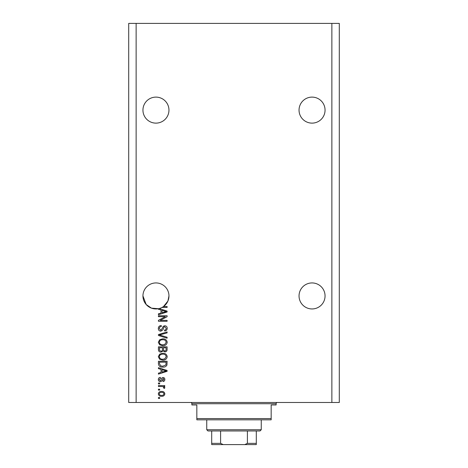 <?xml version="1.0" encoding="UTF-8"?>
<svg xmlns="http://www.w3.org/2000/svg" width="468" height="468" viewBox="0 0 468 468"><rect width="100%" height="100%" fill="white"/><g stroke="black" fill="none" stroke-linecap="round" stroke-linejoin="round"><path stroke-width="0.7" d="M299.04 110.12A13.01 13.01 0 0 1 312.045 97.11A13.01 13.01 0 0 1 325.055 110.12A13.01 13.01 0 0 1 312.045 123.125A13.01 13.01 0 0 1 299.04 110.12M142.945 110.12A13.01 13.01 0 0 1 155.955 97.11A13.01 13.01 0 0 1 168.96 110.12A13.01 13.01 0 0 1 155.955 123.125A13.01 13.01 0 0 1 142.945 110.12M325.055 295.94A13.01 13.01 0 0 0 312.045 282.935A13.01 13.01 0 0 0 299.04 295.94A13.01 13.01 0 0 0 312.045 308.95A13.01 13.01 0 0 0 325.055 295.94M168.96 295.94A13.01 13.01 0 0 0 155.955 282.935A13.01 13.01 0 0 0 142.945 295.94L146.191 304.539L151.468 308.149L158.43 308.71A13.01 13.01 0 0 0 168.96 295.94L167.918 301.053L163.513 306.528L167.105 306.528L167.105 307.429L162.057 307.429M159.138 308.552L167.105 311.097L167.105 311.975L158.43 314.748L158.43 313.812L161.021 313.057L161.021 310.027L158.43 309.266L158.43 308.71A13.01 13.01 0 0 1 142.945 295.94M165.333 316.66L158.43 316.66L158.43 315.76L167.105 315.76L167.105 316.719L160.191 320.381L167.105 320.381L167.105 321.282L158.43 321.282L158.43 320.317L165.333 316.66M160.846 331.192C159.208 331.028 158.365 330.121 158.319 328.46C158.436 326.635 159.407 325.67 161.249 325.558L161.361 326.459C160.091 326.576 159.412 327.267 159.331 328.536L160.816 330.291L162.46 328.126C162.689 326.711 163.484 325.933 164.841 325.786C166.368 325.915 167.158 326.758 167.216 328.302C167.134 329.952 166.275 330.841 164.625 330.964L164.514 330.063C165.596 329.987 166.163 329.408 166.204 328.331L164.818 326.687L163.94 326.968L162.917 329.852L160.846 331.192M167.105 338.212L158.43 335.48L158.43 334.55L167.105 331.952L167.105 332.883L159.448 334.965L167.105 337.27L167.105 338.212M158.319 342.284L159.682 339.727L162.653 338.85C165.233 338.744 166.754 339.891 167.216 342.289C166.766 344.641 165.28 345.782 162.759 345.717L159.646 344.834L158.319 342.284M158.319 356.698L159.682 354.141L162.653 353.264C165.233 353.159 166.754 354.305 167.216 356.704C166.766 359.055 165.28 360.202 162.759 360.132L159.646 359.248L158.319 356.698M161.021 369.375L158.43 368.62L158.43 367.678L167.105 370.451L167.105 371.329L158.43 374.102L158.43 373.166L161.021 372.405L161.021 369.375M159.67 398.426L158.43 398.426L158.43 397.525L159.67 397.525L159.67 398.426M331.865 402.48L339.3 402.48L339.3 23.4L331.865 23.4L331.865 402.48L128.7 402.48L128.7 23.4L136.135 23.4L136.135 402.48M331.865 23.4L136.135 23.4M161.653 396.285C159.769 396.402 158.658 395.595 158.319 393.863C158.652 392.155 159.74 391.347 161.583 391.441C163.431 391.347 164.525 392.155 164.853 393.863C164.531 395.554 163.467 396.361 161.653 396.285M159.67 390.09L158.43 390.09L158.43 389.189L159.67 389.189L159.67 390.09M161.7 386.486L158.43 386.486L158.43 385.585L164.736 385.585L164.736 386.486L163.73 386.486L164.853 387.551L164.514 388.405L163.613 388.066L163.724 387.451L162.987 386.65L161.7 386.486M159.67 383.9L158.43 383.9L158.43 383L159.67 383L159.67 383.9M160.354 381.648C159.044 381.549 158.365 380.835 158.319 379.513C158.383 378.243 159.061 377.53 160.349 377.366L160.46 378.267L159.219 379.577L160.196 380.741L160.77 380.537L161.121 379.688C161.273 378.436 161.916 377.699 163.051 377.477C164.233 377.6 164.835 378.267 164.853 379.478C164.83 380.683 164.227 381.367 163.051 381.531L162.934 380.63L163.952 379.507L163.18 378.378L162.297 379.677C162.144 380.888 161.495 381.543 160.354 381.648M162.817 367.117C160.249 367.275 158.787 366.175 158.43 363.817L158.43 361.261L167.105 361.261L166.941 365.087C166.035 366.579 164.66 367.257 162.817 367.117M160.98 352.141C159.296 352.065 158.447 351.193 158.43 349.514L158.43 346.846L167.105 346.846L167.105 349.532C167.094 350.988 166.368 351.784 164.923 351.913L163.104 350.947L160.98 352.141M163.952 393.84C163.624 392.74 162.841 392.237 161.589 392.342C160.313 392.237 159.524 392.751 159.219 393.886C159.547 394.992 160.337 395.489 161.589 395.384C162.858 395.489 163.648 394.974 163.952 393.84M164.56 370.486L162.033 369.673L162.033 372.107L166.198 370.89L164.56 370.486M166.087 362.162L159.448 362.162L159.448 363.706L160.711 365.871L162.829 366.216L165.918 364.911L166.087 362.162M166.204 356.71C165.83 354.873 164.642 354.024 162.642 354.165C160.776 354.112 159.67 354.949 159.331 356.692C159.693 358.488 160.846 359.33 162.788 359.231L164.748 358.857L166.204 356.71M166.087 347.747L163.502 347.747L163.584 350.222L164.783 351.012C165.789 350.895 166.228 350.298 166.087 349.222L166.087 347.747M162.484 347.747L159.448 347.747L159.553 350.409L160.969 351.24C162.057 351.14 162.56 350.532 162.484 349.409L162.484 347.747M166.204 342.295C165.83 340.458 164.642 339.61 162.642 339.75C160.776 339.692 159.67 340.534 159.331 342.278C159.693 344.068 160.846 344.916 162.788 344.817L164.748 344.442L166.204 342.295M164.56 311.138L162.033 310.319L162.033 312.759L166.198 311.542L164.56 311.138M190.64 402.48A1.24 1.24 0 0 1 191.88 403.72L191.88 404.96L196.835 404.96L196.835 418.585L271.165 418.585L271.165 404.96L276.12 404.96L276.12 403.72L191.88 403.72M277.36 402.48A1.24 1.24 0 0 0 276.12 403.72M271.165 418.585L271.165 419.825L196.835 419.825L196.835 418.585M250.228 444.6L217.772 444.6L250.228 444.6M261.255 429.735L260.015 430.975L207.985 430.975L206.745 429.735L261.255 429.735L261.255 419.825M206.745 429.735L206.745 419.825M256.3 430.975L256.3 444.214M256.3 444.6L211.7 444.6L211.7 443.36L211.7 444.6M244.799 444.6L247.402 443.36L256.3 443.36M247.402 430.975L247.402 443.36M220.598 430.975L220.598 443.36L223.201 444.6M211.7 430.975L211.7 443.36L220.598 443.36"/></g></svg>
